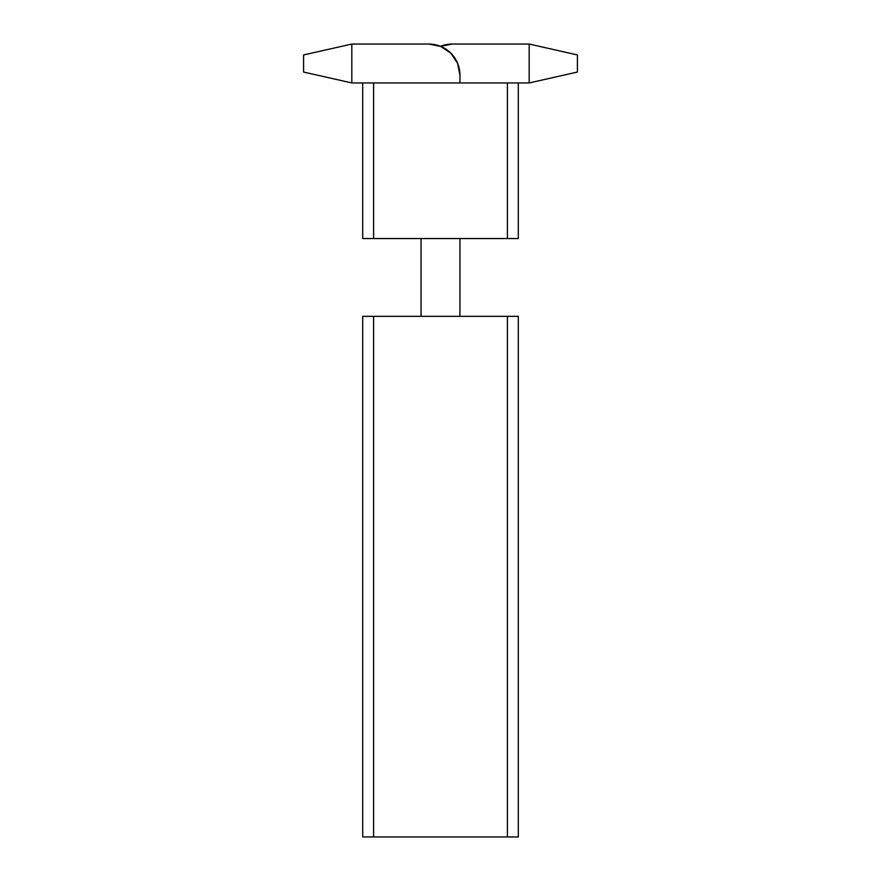 <?xml version="1.0" encoding="UTF-8"?>
<svg xmlns="http://www.w3.org/2000/svg" width="881" height="881" viewBox="0 0 881 881"><rect width="100%" height="100%" fill="white"/><g stroke="black" fill="none" stroke-linecap="round" stroke-linejoin="round"><path stroke-width="1.32" d="M303.582 72.055L303.582 54.941L303.582 72.055L351.816 82.946L351.816 44.05L428.827 44.05L440.742 46.418L450.83 53.168L457.58 63.256L459.948 75.171L459.948 82.946L459.948 75.171A31.121 31.121 0 0 0 428.827 44.05L351.816 44.05L303.582 54.941L351.816 44.05L351.816 82.946L362.708 82.946L351.816 82.946L303.582 72.055M459.948 238.542L459.948 316.334L459.948 238.542M421.052 316.334L421.052 238.542M507.401 316.334L362.708 316.334L373.599 316.334L373.599 836.95L362.708 836.95L362.708 316.334L362.708 836.95L507.401 836.95L373.599 836.95L373.599 316.334L518.292 316.334L507.401 316.334L507.401 836.95L507.401 316.334M518.292 836.95L507.401 836.95L518.292 836.95L518.292 331.3L518.292 836.95M518.292 316.334L518.292 331.3L518.292 316.334M507.401 82.946L362.708 82.946L373.599 82.946L373.599 238.542L362.708 238.542L362.708 82.946L362.708 238.542L507.401 238.542L373.599 238.542L373.599 82.946L518.292 82.946L507.401 82.946L507.401 238.542L507.401 82.946M518.292 238.542L507.401 238.542L518.292 238.542L518.292 96.976L518.292 238.542M518.292 82.946L518.292 96.976L518.292 82.946L529.184 82.946L518.292 82.946M577.418 54.941L577.418 72.055L529.184 82.946L529.184 44.05L452.173 44.05L529.184 44.05L577.418 54.941L577.418 72.055L529.184 82.946L529.184 44.05L577.418 54.941M440.5 46.319A31.121 31.121 0 0 1 452.173 44.05L440.258 46.418"/></g></svg>
